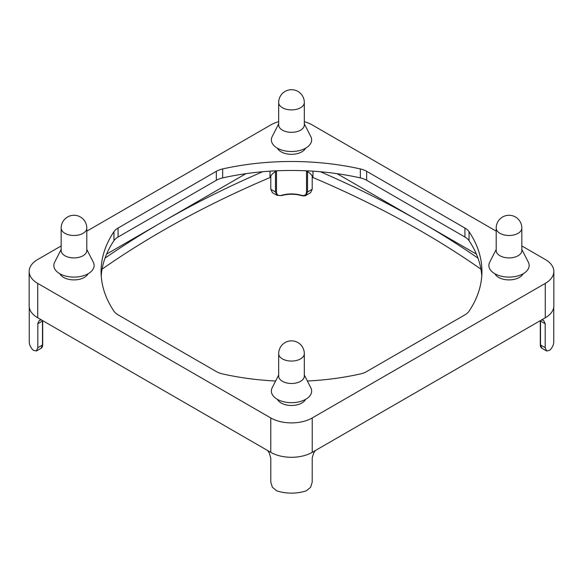 <?xml version="1.0" encoding="UTF-8"?>
<svg xmlns="http://www.w3.org/2000/svg" width="583" height="583" viewBox="0 0 583 583"><rect width="100%" height="100%" fill="white"/><g stroke="black" fill="none" stroke-linecap="round" stroke-linejoin="round"><path stroke-width="0.87" d="M312.969 171.169L312.969 177.538A937.952 541.52 180 0 1 420.977 231.079A937.952 541.52 180 0 1 480.924 269.149M337.069 173.668L420.977 222.108A937.952 541.52 0 0 0 320.366 171.745M305.579 148.199A14.648 8.454 180 0 1 281.144 151.842A14.648 8.454 180 0 1 277.421 148.199M305.579 399.362A14.648 8.454 180 0 1 281.144 403.006A14.648 8.454 180 0 1 277.421 399.362M523.097 273.777A14.648 8.454 180 0 1 498.662 277.421A14.648 8.454 180 0 1 494.938 273.777M88.062 273.777A14.648 8.454 180 0 1 63.627 277.421A14.648 8.454 180 0 1 59.903 273.777M278.681 123.866L272.181 136.59A20.143 11.631 0 0 0 277.26 148.104A20.143 11.631 0 0 0 301.79 149.882A20.143 11.631 0 0 0 310.819 136.59L304.319 123.866M304.319 102.506L304.319 124.93A12.819 7.397 180 0 1 296.404 131.765A12.819 7.397 180 0 1 282.434 130.162A12.819 7.397 180 0 1 278.681 124.93L278.681 102.506A12.819 7.397 0 0 0 282.434 107.738A12.819 7.397 0 0 0 296.404 109.342A12.819 7.397 0 0 0 304.319 102.506A12.819 12.819 0 0 0 297.906 91.407A12.819 12.819 0 0 0 278.681 102.506M278.681 375.029L272.181 387.753A20.143 11.631 0 0 0 277.26 399.268A20.143 11.631 0 0 0 301.79 401.046A20.143 11.631 0 0 0 310.819 387.753L304.319 375.029M304.319 353.67L304.319 376.093A12.819 7.397 180 0 1 296.404 382.929A12.819 7.397 180 0 1 282.434 381.326A12.819 7.397 180 0 1 278.681 376.093L278.681 353.67A12.819 7.397 0 0 0 282.434 358.902A12.819 7.397 0 0 0 296.404 360.505A12.819 7.397 0 0 0 304.319 353.67A12.819 12.819 0 0 0 297.906 342.571A12.819 12.819 0 0 0 278.681 353.67M496.199 249.444L489.698 262.175A20.143 11.631 0 0 0 494.778 273.689A20.143 11.631 0 0 0 519.307 275.46A20.143 11.631 0 0 0 528.336 262.175L521.836 249.444M521.836 228.084L521.836 250.515A12.819 7.397 180 0 1 513.922 257.351A12.819 7.397 180 0 1 499.952 255.748A12.819 7.397 180 0 1 496.199 250.515L496.199 228.084A12.819 7.397 0 0 0 499.952 233.317A12.819 7.397 0 0 0 513.922 234.927A12.819 7.397 0 0 0 521.836 228.084A12.819 12.819 0 0 0 515.423 216.985A12.819 12.819 0 0 0 496.199 228.084M61.164 249.444L54.664 262.175A20.143 11.631 0 0 0 59.743 273.689A20.143 11.631 0 0 0 84.273 275.46A20.143 11.631 0 0 0 93.302 262.175L86.801 249.444M86.801 228.084L86.801 250.515A12.819 7.397 180 0 1 78.887 257.351A12.819 7.397 180 0 1 64.917 255.748A12.819 7.397 180 0 1 61.164 250.515L61.164 228.084A12.819 7.397 0 0 0 64.917 233.317A12.819 7.397 0 0 0 78.887 234.927A12.819 7.397 0 0 0 86.801 228.084A12.819 12.819 0 0 0 80.396 216.985A12.819 12.819 0 0 0 61.164 228.084M41.466 319.943L39.389 320.373L37.837 323.266L37.815 347.679L36.357 351.002L33.297 350.288A29.296 16.914 0 0 1 29.252 341.711L29.252 307.248M315.301 450.564L313.661 453.137L312.218 457.757L312.197 482.192L310.622 487.264L306.359 490.784A29.296 16.914 0 0 1 276.641 490.784L272.378 487.264L270.804 482.192L270.804 458.274L269.339 453.137L267.699 450.564M36.357 351.002L41.08 348.277L42.486 344.983L37.815 347.679M540.492 320.548A7.324 4.227 120 0 1 540.514 321.065A0.736 0.423 0 0 0 540.514 321.065A0.736 0.423 0 0 1 540.295 320.774L540.295 320.767A0.736 0.423 0 0 0 540.295 320.774L540.295 344.684A0.736 0.423 180 0 1 540.295 344.684A0.736 0.423 180 0 0 540.514 344.983L541.92 348.277L546.643 351.002L545.185 347.679L540.514 344.983L540.514 321.065L545.185 323.762L543.611 320.373L541.534 319.943M553.748 307.248L553.748 341.711A29.296 16.914 0 0 1 549.703 350.288L546.643 351.002M102.076 269.149A937.952 541.52 180 0 1 162.023 231.079A937.952 541.52 180 0 1 270.031 177.538L270.031 171.169M106.602 254.108L162.023 222.108A937.952 541.52 0 0 0 105.027 258.123M312.969 177.538A21.972 12.688 0 0 0 306.155 170.797M276.845 170.797A21.972 12.688 0 0 0 275.963 171.278A21.972 12.688 0 0 0 270.031 177.538M312.197 175.993L312.197 189.264L307.533 191.967L307.533 171.57M306.512 170.987L306.512 191.975C306.345 195.028 304.566 196.114 301.178 195.232A21.972 12.688 0 0 0 281.822 195.232C278.434 196.114 276.655 195.028 276.488 191.975L276.488 170.987M545.185 323.762L545.185 347.679M29.15 271.445L29.15 305.827A29.296 16.914 0 0 0 37.727 317.786L270.782 452.342A29.296 16.914 0 0 0 312.218 452.342L545.273 317.786A29.296 16.914 0 0 0 553.85 305.827L553.85 271.445A29.296 16.914 180 0 1 545.273 283.404L312.218 417.953A29.296 16.914 180 0 1 270.782 417.953L37.727 283.404A29.296 16.914 180 0 1 29.15 271.445A29.296 16.914 180 0 1 37.727 259.486L61.164 245.953M262.634 171.745A937.952 541.52 0 0 0 162.023 222.108L245.931 173.668M281.822 195.232L281.698 195.553C288.235 193.811 294.765 193.811 301.302 195.553L301.178 195.232M301.498 195.451L301.302 195.553C303.656 196.041 305.193 195.975 305.915 195.378L310.622 192.652L312.197 189.264M270.804 189.264L272.378 192.652L277.085 195.378L275.468 191.967L270.804 189.264L270.804 175.993M477.973 258.123A937.952 541.52 0 0 0 420.977 222.108L476.398 254.108M304.319 121.679A29.296 16.914 180 0 1 312.218 124.93L496.199 231.152M521.836 245.953L545.273 259.486A29.296 16.914 180 0 1 553.85 271.445M275.628 381.005A190.43 109.939 180 0 1 222.662 373.951A18.313 10.574 180 0 1 216.337 371.568L118.072 314.842A18.313 10.574 180 0 1 113.947 311.184A190.43 109.939 180 0 1 101.07 271.445A190.43 109.939 180 0 1 113.947 231.699A18.313 10.574 180 0 1 118.072 228.048L216.337 171.315A18.313 10.574 180 0 1 222.662 168.932A190.43 109.939 180 0 1 360.338 168.932A18.313 10.574 180 0 1 366.663 171.315L464.928 228.048A18.313 10.574 180 0 1 469.053 231.699A190.43 109.939 180 0 1 481.93 271.445A190.43 109.939 180 0 1 469.053 311.184A18.313 10.574 180 0 1 464.928 314.842L366.663 371.568A18.313 10.574 180 0 1 360.338 373.951A190.43 109.939 180 0 1 307.372 381.005M481.769 275.927A190.43 109.939 0 0 0 469.053 240.67A18.313 10.574 0 0 0 464.928 237.019L366.663 180.285A18.313 10.574 0 0 0 360.338 177.902A190.43 109.939 0 0 0 222.662 177.902A18.313 10.574 0 0 0 216.337 180.285L118.072 237.019A18.313 10.574 0 0 0 113.947 240.67A190.43 109.939 0 0 0 101.231 275.927M86.801 231.152L270.782 124.93A29.296 16.914 180 0 1 278.681 121.679M275.468 171.57L275.468 191.967A0.736 0.423 180 0 0 276.488 191.975M37.815 323.762L42.486 321.065A0.736 0.423 0 0 0 42.705 320.767L42.705 344.684A0.736 0.423 180 0 1 42.486 344.983L42.486 321.065A7.324 4.227 -120 0 1 42.508 320.548M541.928 348.277C540.798 347.555 540.252 346.353 540.295 344.684A0.736 0.423 180 0 1 540.295 344.677M305.915 195.378L307.533 191.967A0.736 0.423 180 0 1 306.512 191.975M42.705 344.677A0.736 0.423 180 0 1 42.705 344.684L42.705 344.684A0.736 0.423 180 0 1 42.705 344.691C42.676 346.499 42.136 347.701 41.072 348.277M545.273 317.786L545.273 283.404M312.218 452.342L312.218 417.953M222.662 168.932L222.662 177.902M360.338 168.932L360.338 177.902M216.337 171.315L216.337 180.285M118.072 228.048L118.072 237.019M113.947 231.699L113.947 240.67M469.053 231.699L469.053 240.67M464.928 228.048L464.928 237.019M366.663 171.315L366.663 180.285M270.782 452.342L270.782 417.953M37.727 317.786L37.727 283.404M42.705 320.767L42.705 326.772M277.085 195.378L281.698 195.553"/></g></svg>
